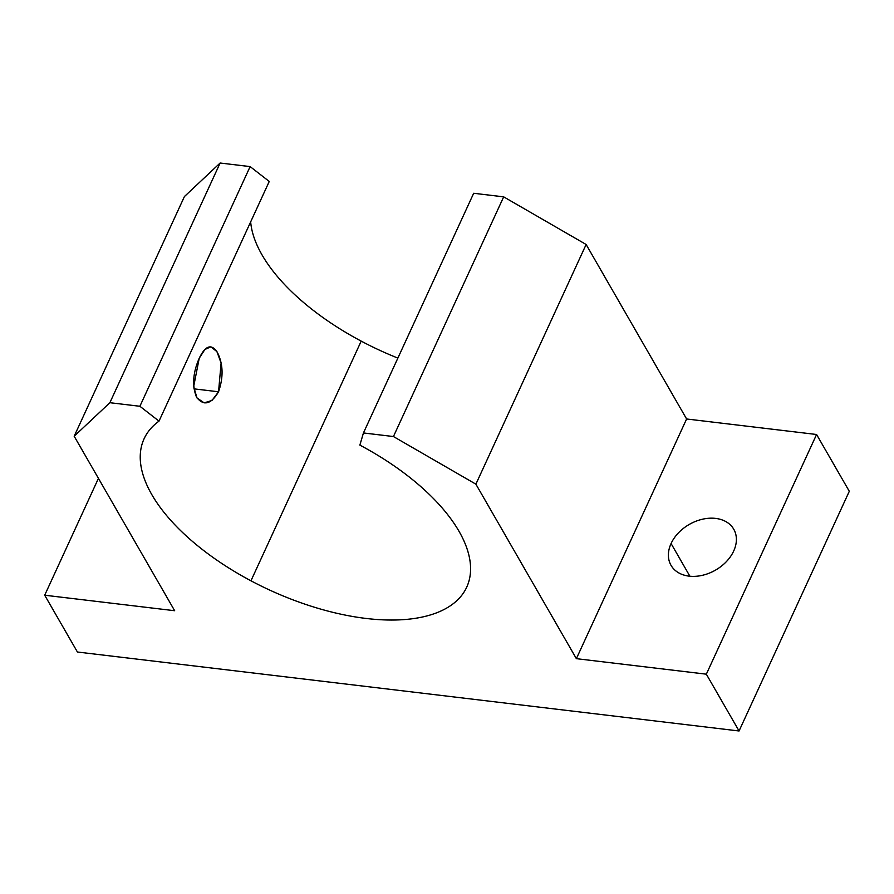 <?xml version="1.0" encoding="UTF-8"?>
<svg xmlns="http://www.w3.org/2000/svg" width="894" height="894" viewBox="0 0 894 894"><rect width="100%" height="100%" fill="white"/><g stroke="black" fill="none" stroke-linecap="round" stroke-linejoin="round"><path stroke-width="1.34" d="M361.198 341.117L250.957 580.798A177.56 84.997 -155.3 0 0 466.724 587.146A177.56 84.997 -155.3 0 0 359.869 445.111L363.445 432.953L473.686 193.272L363.445 432.953L393.438 436.54L503.68 196.859L473.686 193.272L503.68 196.859L393.438 436.54L475.887 484.168L586.129 244.487L503.68 196.859L586.129 244.487L475.887 484.168L576.373 658.666L686.614 418.984L586.129 244.487L686.614 418.984L576.373 658.666L706.338 674.177L816.58 434.495L686.614 418.984L816.58 434.495L706.338 674.177L739.059 730.979L77.42 652.017L44.7 595.214L98.441 478.368L44.7 595.214L174.665 610.725L74.18 436.227L184.421 196.546L74.18 436.227L109.884 402.702L220.125 163.021L184.421 196.546L220.125 163.021L109.884 402.702L139.889 406.278L250.13 166.597L220.125 163.021L250.13 166.597L139.889 406.278L159.009 421.141L269.25 181.46L250.13 166.597L269.25 181.46L159.009 421.141A177.56 84.997 -155.3 0 0 144.102 438.753A177.56 84.997 -155.3 0 0 250.957 580.798L361.198 341.117A177.56 84.997 24.7 0 1 250.666 221.868A177.56 84.997 -155.3 0 0 361.198 341.117A177.56 84.997 -155.3 0 0 397.875 358.092A177.56 84.997 24.7 0 1 361.198 341.117M671.081 543.541L689.9 576.239L671.081 543.541A36.196 26.351 -29.9 0 0 671.025 565.343A36.196 26.351 -29.9 0 0 702.315 575.334A36.196 26.351 -29.9 0 0 733.695 551.017A36.196 26.351 -29.9 0 0 733.75 529.214A36.196 26.351 -29.9 0 0 702.461 519.224A36.196 26.351 -29.9 0 0 671.081 543.541A36.196 26.351 150.1 0 1 715.669 518.408A36.196 26.351 150.1 0 1 733.695 551.017A36.196 26.351 150.1 0 1 689.106 576.149A36.196 26.351 150.1 0 1 671.081 543.541M193.909 388.845L218.549 391.784L221.097 363.065L216.907 351.61L210.872 346.816L204.905 349.465L199.228 358.237L193.663 386.599L196.982 397.953L204.178 402.881L211.979 400.456L218.549 391.784L193.909 388.845M849.3 491.298L739.059 730.979L849.3 491.298L816.58 434.495L849.3 491.298M199.228 358.237C205.441 345.475 211.465 343.486 217.298 352.258C223.198 363.858 223.612 377.044 218.549 391.784C211.04 404.39 203.709 406.234 196.579 397.305C191.975 385.85 192.858 372.832 199.228 358.237M77.42 652.017L739.059 730.979L706.338 674.177L576.373 658.666L475.887 484.168L393.438 436.54L363.445 432.953L359.869 445.111A177.56 84.997 24.7 0 1 461.36 595.806A177.56 84.997 24.7 0 1 250.957 580.798A177.56 84.997 24.7 0 1 159.009 421.141L139.889 406.278L109.884 402.702L74.18 436.227L174.665 610.725L44.7 595.214L77.42 652.017"/></g></svg>
